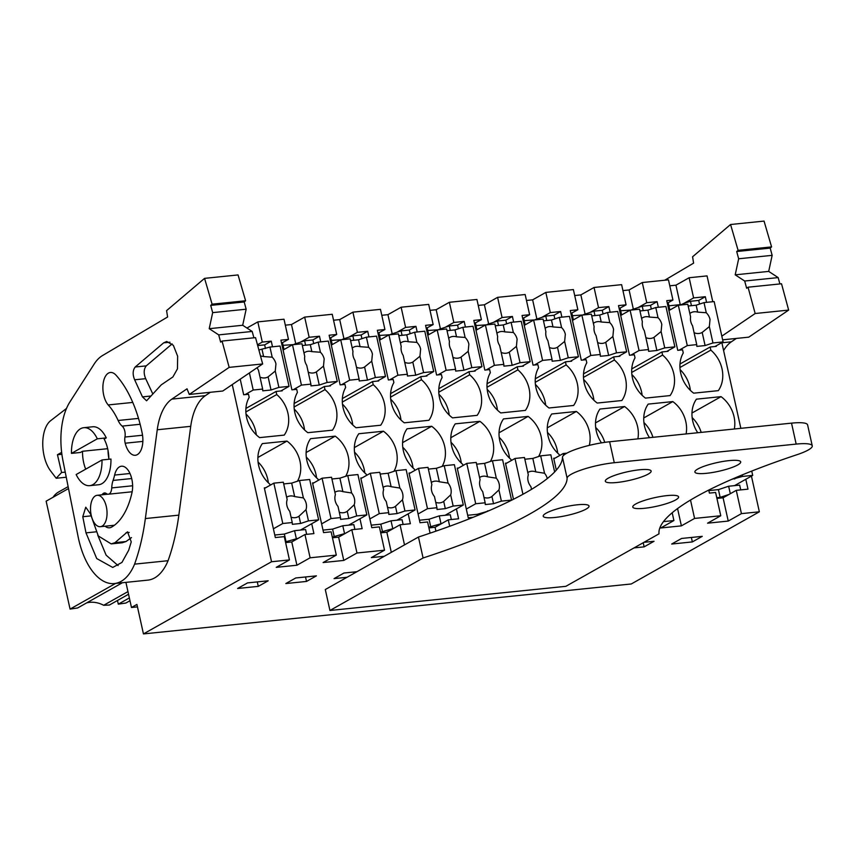 <?xml version="1.0" encoding="UTF-8"?>
<svg xmlns="http://www.w3.org/2000/svg" width="855" height="855" viewBox="0 0 855 855"><rect width="100%" height="100%" fill="white"/><g stroke="black" fill="none" stroke-linecap="round" stroke-linejoin="round"><path stroke-width="1.28" d="M125.909 582.373L131.478 607.499L136.918 604.432L143.448 633.918L271.537 561.746L232.25 384.579M311.722 523.72L313.913 533.595L304.957 534.514L310.119 557.791L336.304 555.119L331.142 531.831L323.564 532.612L312.545 482.947L313.924 482.808M318.317 480.339L318.06 479.206A29.337 24.496 -119.4 0 1 310.568 438.668L335.213 436.146A29.337 24.496 -119.4 0 1 345.687 476.267M362.157 477.87L360.778 478.009L371.786 527.674L379.374 526.894L384.526 550.182L356.973 553.003L351.811 529.715L362.146 528.657L359.955 518.782M366.538 475.401L366.293 474.269A29.337 24.496 -119.4 0 1 358.801 433.731L383.435 431.209A29.337 24.496 -119.4 0 1 393.92 471.329M404.501 544.892L400.044 524.778L410.379 523.72L408.188 513.844M430.086 533.157L427.596 521.956L420.019 522.736L409.011 473.072L410.389 472.933M414.771 470.464L414.525 469.331A29.337 24.496 -119.4 0 1 407.033 428.793L431.668 426.271A29.337 24.496 -119.4 0 1 442.153 466.392M449.687 526.253L448.266 519.84L458.601 518.782L456.42 508.907M458.622 467.995L457.243 468.134L468.251 517.799L473.146 517.296M463.004 465.526L462.758 464.393A29.337 24.496 -119.4 0 1 455.255 423.856L479.901 421.333A29.337 24.496 -119.4 0 1 490.385 461.454M506.855 463.057L505.476 463.196L513.47 499.267M511.237 460.578L510.98 459.456A29.337 24.496 -119.4 0 1 503.488 418.918L528.134 416.396A29.337 24.496 -119.4 0 1 538.618 456.517M555.077 458.12L553.698 458.259L556.327 470.111M559.469 455.64L559.213 454.518A29.337 24.496 -119.4 0 1 551.721 413.98L576.366 411.458A29.337 24.496 -119.4 0 1 589.298 445.37M601.46 442.869A29.337 24.496 -119.4 0 1 599.954 409.043L624.588 406.52A29.337 24.496 -119.4 0 1 637.873 438.872M663.469 521.614L673.911 520.545L672.19 512.765M649.511 437.675A29.337 24.496 -119.4 0 1 648.186 404.105L672.821 401.583A29.337 24.496 -119.4 0 1 686.105 433.923M708.731 490.086L709.404 493.1L715.603 492.469L720.765 515.747L694.581 518.429L690.509 500.036M697.744 432.737A29.337 24.496 -119.4 0 1 696.408 399.167L721.054 396.645A29.337 24.496 -119.4 0 1 734.338 428.986M751.438 476.096L759.347 511.803L741.435 513.631L736.273 490.353L747.986 489.156L745.795 479.281M740.847 428.323L721.844 342.631M712.771 301.708L707.053 275.898L689.141 277.736L693.608 297.914L683.647 303.525L690.455 301.27L698.727 300.426L705.322 296.706L693.608 297.914M679.939 367.511L710.826 350.112L710.131 347.012L716.34 346.371L716.212 345.805M706.572 302.349L705.322 296.706M710.826 350.112A29.337 24.496 -119.4 0 1 718.318 390.649L693.672 393.172A29.337 24.496 -119.4 0 1 683.263 352.933L682.579 349.834L677.748 350.326L666.74 300.661L672.938 300.03L667.306 303.204M658.339 307.287L657.1 301.644L646.754 302.702L642.287 282.535L668.471 279.852L672.938 300.03M631.706 372.459L662.593 355.049L661.898 351.95L668.108 351.309L667.979 350.742M662.593 355.049A29.337 24.496 -119.4 0 1 670.085 395.587L645.45 398.109A29.337 24.496 -119.4 0 1 635.03 357.871L634.346 354.772L629.515 355.263L618.507 305.598L626.084 304.818L619.17 308.57M610.117 312.225L608.867 306.582L598.532 307.64L594.054 287.472L621.617 284.651L626.084 304.818M583.473 377.397L614.36 359.987L613.676 356.888L619.875 356.246L619.747 355.68M614.36 359.987A29.337 24.496 -119.4 0 1 621.852 400.525L597.217 403.047A29.337 24.496 -119.4 0 1 586.797 362.809L586.113 359.709L581.293 360.201L570.274 310.536L577.862 309.756L570.937 313.507M561.885 317.162L560.634 311.519L550.299 312.588L545.821 292.41L573.384 289.589L577.862 309.756M535.241 382.335L566.128 364.925L565.444 361.825L571.642 361.184L571.514 360.618M566.128 364.925A29.337 24.496 -119.4 0 1 573.63 405.462L548.985 407.985A29.337 24.496 -119.4 0 1 538.575 367.746L537.88 364.647L533.06 365.138L522.052 315.474L529.63 314.704L522.704 318.455M513.652 322.1L512.402 316.468L502.067 317.526L497.599 297.348L525.152 294.526L529.63 314.704M487.019 387.272L517.895 369.862L517.211 366.763L523.41 366.122L523.292 365.566M517.895 369.862A29.337 24.496 -119.4 0 1 525.398 410.4L500.752 412.933A29.337 24.496 -119.4 0 1 490.343 372.684L489.648 369.584L484.828 370.076L473.82 320.411L481.397 319.642L474.482 323.393M465.419 327.038L464.169 321.405L453.834 322.463L449.367 302.285L476.919 299.464L481.397 319.642M438.786 392.21L469.673 374.8L468.978 371.701L475.177 371.059L475.059 370.504M469.673 374.8A29.337 24.496 -119.4 0 1 477.165 415.348L452.519 417.871A29.337 24.496 -119.4 0 1 442.11 377.621L441.426 374.522L436.595 375.014L425.587 325.349L433.164 324.579L426.25 328.331M417.187 331.975L415.936 326.343L405.601 327.401L401.134 307.223L428.697 304.401L433.164 324.579M390.553 397.148L421.44 379.738L420.746 376.638L426.955 376.008L426.827 375.441M421.44 379.738A29.337 24.496 -119.4 0 1 428.932 420.286L404.287 422.808A29.337 24.496 -119.4 0 1 393.877 382.559L393.193 379.46L388.362 379.951L377.354 330.287L384.932 329.517L378.017 333.268M368.965 336.913L367.714 331.28L357.379 332.339L352.901 312.161L380.464 309.339L384.932 329.517M342.321 402.085L373.208 384.675L372.524 381.576L378.722 380.945L378.594 380.379M373.208 384.675A29.337 24.496 -119.4 0 1 380.699 425.224L356.065 427.746A29.337 24.496 -119.4 0 1 345.644 387.497L344.96 384.397L340.14 384.889L329.122 335.224L336.71 334.455L329.784 338.206M320.732 341.85L319.481 336.218L309.147 337.276L304.669 317.098L332.232 314.277L336.71 334.455M294.088 407.023L324.975 389.613L324.291 386.513L330.49 385.883L330.361 385.316M324.975 389.613A29.337 24.496 -119.4 0 1 332.467 430.161L307.832 432.683A29.337 24.496 -119.4 0 1 297.412 392.445L296.728 389.335L291.908 389.827L280.9 340.162L288.477 339.392L281.552 343.144M272.499 346.788L271.249 341.156L262.293 342.075L257.815 321.897L283.999 319.214L288.477 339.392M245.866 411.96L276.742 394.561L276.058 391.451L282.257 390.821L282.139 390.254M276.742 394.561A29.337 24.496 -119.4 0 1 284.245 435.099L259.599 437.621A29.337 24.496 -119.4 0 1 249.19 397.383L248.495 394.273L243.675 394.764L240.223 379.171M271.537 561.746L289.45 559.907L284.288 536.63L275.331 537.549L264.323 487.884L265.702 487.745M270.084 485.277L269.827 484.144A29.337 24.496 -119.4 0 1 262.335 443.606L286.981 441.084A29.337 24.496 -119.4 0 1 297.465 481.205M257.815 321.897L246.935 328.031M304.669 317.098L291.48 324.537L285.324 325.167M352.901 312.161L339.702 319.599L333.546 320.23M401.134 307.223L387.935 314.661L381.779 315.292M449.367 302.285L436.168 309.724L430.012 310.354M497.599 297.348L484.4 304.786L478.244 305.417M545.821 292.41L532.633 299.849L526.477 300.468M594.054 287.472L580.855 294.9L574.71 295.531M642.287 282.535L629.088 289.963L622.932 290.593M689.141 277.736L675.942 285.175L669.786 285.805M131.478 607.499L137.463 606.879M143.448 633.918L631.268 583.976L759.347 511.803M694.581 518.429L681.392 525.868L677.555 508.565M673.911 520.545L660.723 527.984L681.392 525.868M384.526 550.182L371.337 557.61L384.29 556.284M356.973 553.003L343.774 560.431L338.612 537.154L351.811 529.715M336.304 555.119L323.105 562.547L343.774 560.431M310.119 557.791L296.92 565.23L291.758 541.952L304.957 534.514M289.45 559.907L276.251 567.346L296.92 565.23M741.435 513.631L728.236 521.069L723.084 497.792L736.273 490.353M720.765 515.747L707.566 523.185L728.236 521.069M258.285 586.37L268.192 580.791L247.523 582.907L237.615 588.486L258.285 586.37L257.291 581.902M634.057 547.895L644.125 546.858L654.032 541.279L643.965 542.316M295.755 577.969L285.848 583.548L306.518 581.432L316.425 575.853L295.755 577.969M356.93 571.696L343.977 573.021L334.07 578.611L347.023 577.285M692.358 541.92L671.688 544.037L681.595 538.458L702.265 536.341L692.358 541.92L691.364 537.453M108.029 450.5A25.084 12.975 -95.8 0 0 108.842 458.419M107.666 448.693L82.54 451.269A25.084 12.975 -95.8 0 0 83.512 461.85A25.084 12.975 -95.8 0 0 85.703 469.16M102.13 526.124A15.785 8.165 -95.8 0 0 106.672 508.436A15.785 8.165 -95.8 0 0 97.171 495.302A15.785 8.165 -95.8 0 0 95.429 495.868A15.785 8.165 -95.8 0 0 90.887 513.556A15.785 8.165 -95.8 0 0 100.388 526.691A15.785 8.165 -95.8 0 0 102.13 526.124M306.122 452.541L335.213 436.146M316.564 477.849A29.337 24.496 60.6 0 0 306.304 457.104M323.008 530.1L332.584 529.117L342.802 525.75L353.82 524.617L354.889 529.405M354.355 447.593L383.435 431.209M364.796 472.911A29.337 24.496 60.6 0 0 354.536 452.167M371.23 525.162L380.817 524.179L391.034 520.813L402.053 519.68L403.122 524.468M400.044 524.778L386.845 532.216L391.301 552.33M402.587 442.655L431.668 426.271M413.029 467.974A29.337 24.496 60.6 0 0 402.758 447.229M419.463 520.225L429.05 519.241L439.267 515.875L450.286 514.742L451.344 519.53M448.266 519.84L435.077 527.279L435.932 531.147M450.82 437.717L479.901 421.333M461.262 463.036A29.337 24.496 60.6 0 0 450.991 442.291M499.042 432.78L528.134 416.396M509.495 458.098A29.337 24.496 60.6 0 0 499.224 437.354M547.275 427.842L576.366 411.458M557.717 453.161A29.337 24.496 60.6 0 0 547.457 432.406M595.508 422.904L624.588 406.52M604.742 442.366A29.337 24.496 60.6 0 0 595.689 427.468M643.74 417.967L672.821 401.583M652.942 437.322A29.337 24.496 60.6 0 0 643.911 422.53M691.973 413.029L721.054 396.645M701.175 432.384A29.337 24.496 60.6 0 0 692.144 417.593M708.848 490.599L718.424 489.616L728.642 486.239L739.671 485.116L740.729 489.894M675.942 285.175L680.259 304.637L668.92 305.812M699.54 304.091L698.727 300.426M710.131 347.012L679.982 363.995M690.37 390.372A29.337 24.496 60.6 0 0 680.099 369.627M629.088 289.963L633.341 309.147M646.754 302.702L638.14 307.565L642.233 306.208L650.495 305.363L657.1 301.644M651.307 309.029L650.495 305.363M661.898 351.95L631.749 368.933M642.137 395.309A29.337 24.496 60.6 0 0 631.877 374.565M580.855 294.9L585.109 314.084M598.532 307.64L589.918 312.502L594.001 311.156L602.262 310.301L608.867 306.582M603.074 313.967L602.262 310.301M613.676 356.888L583.527 373.87M593.904 400.247A29.337 24.496 60.6 0 0 583.644 379.502M532.633 299.849L536.876 319.022M550.299 312.588L541.685 317.44L545.768 316.094L554.04 315.238L560.634 311.519M554.842 318.904L554.04 315.238M565.444 361.825L535.294 378.808M545.672 405.185A29.337 24.496 60.6 0 0 535.412 384.44M484.4 304.786L488.654 323.96M502.067 317.526L493.453 322.378L497.535 321.031L505.807 320.176L512.402 316.468M506.62 323.842L505.807 320.176M517.211 366.763L487.061 383.756M497.45 410.122A29.337 24.496 60.6 0 0 487.179 389.378M436.168 309.724L440.421 328.897M453.834 322.463L445.22 327.315L449.303 325.969L457.575 325.124L464.169 321.405M458.387 328.78L457.575 325.124M468.978 371.701L438.829 388.694M449.217 415.06A29.337 24.496 60.6 0 0 438.946 394.315M387.935 314.661L392.189 333.835M405.601 327.401L396.987 332.253L401.07 330.906L409.342 330.062L415.936 326.343M410.154 333.717L409.342 330.062M420.746 376.638L390.596 393.631M400.984 419.997A29.337 24.496 60.6 0 0 390.714 399.253M339.702 319.599L343.956 338.772M357.379 332.339L348.765 337.191L352.848 335.844L361.109 335L367.714 331.28M361.922 338.655L361.109 335M372.524 381.576L342.374 398.569M352.752 424.935A29.337 24.496 60.6 0 0 342.492 404.191M291.48 324.537L295.723 343.71M309.147 337.276L300.533 342.128L304.615 340.782L312.877 339.937L319.481 336.218M313.689 343.592L312.877 339.937M324.291 386.513L294.141 403.507M304.519 429.883A29.337 24.496 60.6 0 0 294.259 409.128M262.293 342.075L257.473 344.789M271.249 341.156L264.655 344.875L257.686 345.58M265.467 348.53L264.655 344.875M276.058 391.451L245.909 408.444M256.297 434.821A29.337 24.496 60.6 0 0 246.026 414.066M257.889 457.478L286.981 441.084M268.342 482.786A29.337 24.496 60.6 0 0 258.071 462.042M274.776 535.038L284.352 534.054L294.569 530.688L305.598 529.555L306.656 534.343M115.617 583.42L70.067 609.091L46.138 501.169L68.518 488.558M70.067 609.091L77.634 607.969L122.425 582.725M127.961 591.607L103.669 605.287A28.386 23.694 -119.4 0 0 86.654 602.882M128.539 594.246L109.387 605.041L103.669 605.287M53.085 497.257A22.187 18.521 -119.4 0 1 58.653 491.967L68.133 486.634M129.362 597.923L118.3 604.154L117.477 600.477M118.3 604.154L125.867 603.032L129.981 600.712M428.921 527.909L435.077 527.279M380.689 532.847L386.845 532.216M332.456 537.784L338.612 537.154M285.602 542.583L291.758 541.952M716.928 498.422L723.084 497.792M644.125 546.858L643.217 542.733M306.518 581.432L305.524 576.965M354.045 573.331L353.756 572.027M89.7 485.661A29.134 15.069 -95.8 0 1 76.148 474.546L102.012 459.969L110.968 459.05A29.134 15.069 -95.8 0 1 98.656 484.742L89.7 485.661A29.134 15.069 -95.8 0 0 102.012 459.969M108.852 459.274A25.084 12.975 -95.8 0 0 107.869 449.666A25.084 12.975 -95.8 0 0 104.15 439.096L106.277 437.899A29.134 15.069 -95.8 0 0 92.725 426.773L83.769 427.692A29.134 15.069 -95.8 0 0 71.457 453.385L97.32 438.807L106.277 437.899M71.457 453.385L80.413 452.466L82.54 451.269M332.306 537.09L345.206 533.435M342.802 525.75L344.522 533.509M380.528 532.152L393.439 528.497M391.034 520.813L392.755 528.572M428.761 527.204L441.672 523.559M439.267 515.875L440.988 523.634M467.696 515.287L477.272 514.304L487.574 511.301M488.729 510.809L487.489 510.937M716.768 497.717L720.145 497.375L729.005 494.447M728.642 486.239L730.309 493.72M718.424 489.616L720.145 497.375M669.85 310.023L668.407 303.536L667.402 303.632M680.323 305.032L683.647 303.525M691.439 305.684L690.455 301.27M621.617 314.961L620.185 308.473L619.49 308.537M632.102 309.97L620.687 310.75M632.016 309.585L638.14 307.565M643.206 310.622L642.233 306.208M573.384 319.898L571.952 313.411L571.258 313.475M583.869 314.907L572.455 315.687M583.783 314.522L589.918 312.502M594.973 315.559L594.001 311.156M525.152 324.836L523.72 318.349L523.025 318.413M535.636 319.845L524.222 320.625M535.551 319.46L541.685 317.44M546.74 320.497L545.768 316.094M476.93 329.774L475.487 323.286L474.803 323.35M487.403 324.782L475.989 325.563M487.318 324.398L493.453 322.378M498.518 325.434L497.535 321.031M428.697 334.711L427.254 328.224L426.57 328.299M439.171 329.72L427.757 330.5M439.085 329.335L445.22 327.315M450.286 330.383L449.303 325.969M380.464 339.649L379.022 333.161L378.338 333.236M390.949 334.668L379.535 335.438M390.863 334.273L396.987 332.253M402.053 335.32L401.07 330.906M332.232 344.586L330.8 338.099L330.105 338.174M342.716 339.606L331.302 340.376M342.631 339.211L348.765 337.191M353.82 340.258L352.848 335.844M283.999 349.524L282.567 343.037L281.872 343.112M294.483 344.544L283.069 345.313M294.398 344.148L300.533 342.128M305.588 345.196L304.615 340.782M285.452 541.878L298.363 538.233M294.569 530.688L296.29 538.447M97.32 438.807A29.134 15.069 -95.8 0 0 83.769 427.692M332.584 529.117L334.305 536.876M380.817 524.179L382.538 531.938M429.05 519.241L430.77 527.001M477.272 514.304L477.55 515.512M284.352 534.054L286.072 541.813M249.414 372.93L253.208 390.03L245.054 394.625M280.878 390.959L289.033 386.364L278.89 387.401L271.024 389.998L262.763 390.842L262.656 389.068L253.208 390.03M262.656 389.068L258.488 370.236A11.329 9.458 60.6 0 1 257.184 367.661M278.89 387.401L275.267 371.059L275.951 363.899A11.329 9.458 60.6 0 0 272.189 357.187L269.945 347.055L280.087 346.019L289.033 386.364M258.873 349.973L269.945 347.055M272.189 357.187L263.618 356.567A11.329 9.458 60.6 0 0 260.551 356.172M275.267 371.059L268.117 376.863A11.329 9.458 60.6 0 1 267.978 376.937A11.329 9.458 60.6 0 1 260.016 377.13M271.024 389.998L268.117 376.863M263.618 356.567L262.079 349.652M264.441 488.451L273.846 483.15L282.791 523.506L273.386 528.807M300.426 530.089L318.626 519.84L308.473 520.877L300.618 523.474L292.346 524.318L292.25 522.533L282.791 523.506M292.25 522.533L289.77 511.343A11.329 9.458 60.6 0 1 286.927 505.626A11.329 9.458 60.6 0 1 287.162 499.587L283.304 482.188L273.846 483.15M308.473 520.877L305.994 509.676A11.329 9.458 60.6 0 0 306.229 503.648A11.329 9.458 60.6 0 0 303.386 497.92L299.528 480.521L309.681 479.484L318.626 519.84M283.689 483.93L291.673 483.118L299.528 480.521M303.386 497.92L294.654 496.584A11.329 9.458 60.6 0 0 287.13 496.947A11.329 9.458 60.6 0 0 286.649 497.247M305.994 509.676L299.004 516.217A11.329 9.458 60.6 0 1 298.256 516.687A11.329 9.458 60.6 0 1 291.063 517.179M300.618 523.474L299.004 516.217M294.654 496.584L291.673 483.118M283.08 350.048L292.485 344.747L301.43 385.092L293.286 389.688M329.111 386.022L337.265 381.426L327.112 382.463L319.257 385.06L310.985 385.904L310.889 384.13L301.43 385.092M310.889 384.13L306.721 365.299A11.329 9.458 60.6 0 1 304.882 360.938A11.329 9.458 60.6 0 1 304.743 356.396L301.943 343.774L292.485 344.747M327.112 382.463L323.489 366.122L324.173 358.961A11.329 9.458 60.6 0 0 320.422 352.249L318.167 342.118L328.32 341.081L337.265 381.426M302.339 345.527L310.312 344.704L318.167 342.118M320.422 352.249L311.851 351.629A11.329 9.458 60.6 0 0 305.085 352.26A11.329 9.458 60.6 0 0 303.995 353.008M323.489 366.122L316.35 371.925A11.329 9.458 60.6 0 1 316.211 372A11.329 9.458 60.6 0 1 308.249 372.192M319.257 385.06L316.35 371.925M311.851 351.629L310.312 344.704M312.674 483.513L322.079 478.212L331.024 518.568L321.619 523.869M348.658 525.152L366.848 514.892L356.706 515.939L348.851 518.525L340.579 519.38L340.482 517.596L331.024 518.568M340.482 517.596L338.003 506.406A11.329 9.458 60.6 0 1 335.16 500.677A11.329 9.458 60.6 0 1 335.395 494.65L331.537 477.25L322.079 478.212M356.706 515.939L354.227 504.739A11.329 9.458 60.6 0 0 354.451 498.711A11.329 9.458 60.6 0 0 351.619 492.982L347.761 475.583L357.903 474.546L366.848 514.892M331.922 478.992L339.905 478.18L347.761 475.583M351.619 492.982L342.887 491.646A11.329 9.458 60.6 0 0 335.363 492.01A11.329 9.458 60.6 0 0 334.871 492.309M354.227 504.739L347.237 511.279A11.329 9.458 60.6 0 1 346.489 511.75A11.329 9.458 60.6 0 1 339.296 512.241M348.851 518.525L347.237 511.279M342.887 491.646L339.905 478.18M331.312 345.11L340.718 339.809L349.663 380.154L341.519 384.75M377.344 381.084L385.498 376.489L375.345 377.525L367.49 380.122L359.218 380.967L359.121 379.193L349.663 380.154M359.121 379.193L354.943 360.361A11.329 9.458 60.6 0 1 353.115 356.001A11.329 9.458 60.6 0 1 352.976 351.458L350.176 338.837L340.718 339.809M375.345 377.525L371.722 361.184L372.406 354.023A11.329 9.458 60.6 0 0 368.644 347.312L366.4 337.18L376.553 336.133L385.498 376.489M350.561 340.589L358.544 339.766L366.4 337.18M368.644 347.312L360.073 346.692A11.329 9.458 60.6 0 0 353.318 347.322A11.329 9.458 60.6 0 0 352.228 348.071M371.722 361.184L364.572 366.987A11.329 9.458 60.6 0 1 364.444 367.062A11.329 9.458 60.6 0 1 356.471 367.255M367.49 380.122L364.572 366.987M360.073 346.692L358.544 339.766M360.906 478.576L370.311 473.275L379.257 513.631L369.852 518.921M396.891 520.214L415.081 509.954L404.939 511.001L397.073 513.588L388.811 514.443L388.715 512.658L379.257 513.631M388.715 512.658L386.236 501.468A11.329 9.458 60.6 0 1 383.393 495.74A11.329 9.458 60.6 0 1 383.628 489.712L379.77 472.313L370.311 473.275M404.939 511.001L402.459 499.801A11.329 9.458 60.6 0 0 402.684 493.773A11.329 9.458 60.6 0 0 399.851 488.045L395.993 470.645L406.136 469.609L415.081 509.954M380.154 474.055L388.127 473.243L395.993 470.645M399.851 488.045L391.12 486.709A11.329 9.458 60.6 0 0 383.596 487.072A11.329 9.458 60.6 0 0 383.104 487.371M402.459 499.801L395.47 506.331A11.329 9.458 60.6 0 1 394.721 506.812A11.329 9.458 60.6 0 1 387.529 507.304M397.073 513.588L395.47 506.331M391.12 486.709L388.127 473.243M379.545 340.162L388.95 334.871L397.896 375.217L389.741 379.812M425.576 376.147L433.72 371.551L423.578 372.588L415.722 375.185L407.45 376.029L407.354 374.255L397.896 375.217M407.354 374.255L403.175 355.413A11.329 9.458 60.6 0 1 401.348 351.052A11.329 9.458 60.6 0 1 401.209 346.521L398.409 333.899L388.95 334.871M423.578 372.588L419.955 356.246L420.639 349.086A11.329 9.458 60.6 0 0 416.877 342.374L414.632 332.242L424.775 331.195L433.72 371.551M398.793 335.652L406.777 334.829L414.632 332.242M416.877 342.374L408.305 341.754A11.329 9.458 60.6 0 0 401.551 342.385A11.329 9.458 60.6 0 0 400.45 343.133M419.955 356.246L412.805 362.05A11.329 9.458 60.6 0 1 412.676 362.125A11.329 9.458 60.6 0 1 404.704 362.306M415.722 375.185L412.805 362.05M408.305 341.754L406.777 334.829M409.139 473.638L418.544 468.337L427.489 508.693L418.084 513.983M445.124 515.266L463.314 505.016L453.171 506.064L445.305 508.65L437.044 509.505L436.948 507.72L427.489 508.693M436.948 507.72L434.458 496.531A11.329 9.458 60.6 0 1 431.625 490.802A11.329 9.458 60.6 0 1 431.85 484.774L427.992 467.364L418.544 468.337M453.171 506.064L450.681 494.863A11.329 9.458 60.6 0 0 450.916 488.836A11.329 9.458 60.6 0 0 448.084 483.107L444.226 465.708L454.368 464.671L463.314 505.016M428.387 469.117L436.36 468.305L444.226 465.708M448.084 483.107L439.342 481.771A11.329 9.458 60.6 0 0 431.828 482.135A11.329 9.458 60.6 0 0 431.337 482.434M450.681 494.863L443.702 501.393A11.329 9.458 60.6 0 1 442.954 501.874A11.329 9.458 60.6 0 1 435.751 502.366M445.305 508.65L443.702 501.393M439.342 481.771L436.36 468.305M427.778 335.224L437.183 329.934L446.128 370.279L437.974 374.875M473.809 371.209L481.953 366.613L471.81 367.65L463.944 370.247L455.683 371.091L455.587 369.317L446.128 370.279M455.587 369.317L451.408 350.475A11.329 9.458 60.6 0 1 449.58 346.115A11.329 9.458 60.6 0 1 449.441 341.583L446.641 328.961L437.183 329.934M471.81 367.65L468.187 351.309L468.871 344.148A11.329 9.458 60.6 0 0 465.109 337.436L462.865 327.305L473.007 326.257L481.953 366.613M447.026 330.714L454.999 329.891L462.865 327.305M465.109 337.436L456.538 336.817A11.329 9.458 60.6 0 0 449.783 337.447A11.329 9.458 60.6 0 0 448.683 338.195M468.187 351.309L461.037 357.112A11.329 9.458 60.6 0 1 460.909 357.187A11.329 9.458 60.6 0 1 452.936 357.369M463.944 370.247L461.037 357.112M456.538 336.817L454.999 329.891M457.372 468.7L466.766 463.399L475.711 503.755L466.317 509.046M509.291 501.351L511.547 500.079L501.393 501.126L493.538 503.713L485.266 504.557L485.17 502.783L475.711 503.755M485.17 502.783L482.69 491.593A11.329 9.458 60.6 0 1 479.858 485.864A11.329 9.458 60.6 0 1 480.083 479.837L476.224 462.427L466.766 463.399M501.393 501.126L498.914 489.926A11.329 9.458 60.6 0 0 499.149 483.887A11.329 9.458 60.6 0 0 496.306 478.169L492.448 460.77L502.601 459.734L511.547 500.079M476.62 464.18L484.593 463.367L492.448 460.77M496.306 478.169L487.574 476.823A11.329 9.458 60.6 0 0 480.061 477.197A11.329 9.458 60.6 0 0 479.57 477.496M498.914 489.926L491.924 496.456A11.329 9.458 60.6 0 1 491.187 496.937A11.329 9.458 60.6 0 1 483.983 497.428M493.538 503.713L491.924 496.456M487.574 476.823L484.593 463.367M476.011 330.287L485.416 324.996L494.361 365.341L486.206 369.937M522.031 366.271L530.186 361.676L520.043 362.712L512.177 365.309L503.916 366.154L503.819 364.369L494.361 365.341M503.819 364.369L499.641 345.538A11.329 9.458 60.6 0 1 497.813 341.177A11.329 9.458 60.6 0 1 497.663 336.646L494.874 324.024L485.416 324.996M520.043 362.712L516.42 346.371L517.104 339.211A11.329 9.458 60.6 0 0 513.342 332.499L511.098 322.356L521.24 321.32L530.186 361.676M495.259 325.776L503.232 324.953L511.098 322.356M513.342 332.499L504.771 331.879A11.329 9.458 60.6 0 0 498.016 332.51A11.329 9.458 60.6 0 0 496.915 333.258M516.42 346.371L509.27 352.175A11.329 9.458 60.6 0 1 509.131 352.249A11.329 9.458 60.6 0 1 501.169 352.431M512.177 365.309L509.27 352.175M504.771 331.879L503.232 324.953M505.594 463.763L514.999 458.462L522.939 494.276M531.521 489.338L530.923 486.655A11.329 9.458 60.6 0 1 528.08 480.927A11.329 9.458 60.6 0 1 528.315 474.899L524.457 457.489L514.999 458.462M547.286 478.565A11.329 9.458 60.6 0 0 544.539 473.232L540.681 455.833L550.834 454.796L554.639 471.96M524.842 459.242L532.825 458.43L540.681 455.833M544.539 473.232L535.807 471.885A11.329 9.458 60.6 0 0 528.283 472.259A11.329 9.458 60.6 0 0 527.802 472.559M535.807 471.885L532.825 458.43M524.243 325.349L533.638 320.048L542.583 360.404L534.439 365M570.264 361.334L578.418 356.738L568.265 357.775L560.41 360.372L552.138 361.216L552.041 359.431L542.583 360.404M552.041 359.431L547.873 340.6A11.329 9.458 60.6 0 1 546.035 336.239A11.329 9.458 60.6 0 1 545.896 331.708L543.096 319.086L533.638 320.048M568.265 357.775L564.642 341.434L565.326 334.262A11.329 9.458 60.6 0 0 561.575 327.561L559.32 317.419L569.473 316.382L578.418 356.738M543.491 320.839L551.464 320.016L559.32 317.419M561.575 327.561L553.003 326.941A11.329 9.458 60.6 0 0 546.238 327.572A11.329 9.458 60.6 0 0 545.148 328.32M564.642 341.434L557.503 347.237A11.329 9.458 60.6 0 1 557.364 347.312A11.329 9.458 60.6 0 1 549.402 347.493M560.41 360.372L557.503 347.237M553.003 326.941L551.464 320.016M553.826 458.825L563.231 453.524L563.637 455.33M563.231 453.524L566.865 453.15M572.465 320.411L581.87 315.11L590.816 355.466L582.672 360.062M618.496 356.385L626.651 351.8L616.498 352.837L608.642 355.434L600.37 356.279L600.274 354.494L590.816 355.466M600.274 354.494L596.095 335.662A11.329 9.458 60.6 0 1 594.268 331.302A11.329 9.458 60.6 0 1 594.129 326.77L591.329 314.148L581.87 315.11M616.498 352.837L612.875 336.496L613.559 329.325A11.329 9.458 60.6 0 0 609.797 322.624L607.552 312.481L617.705 311.444L626.651 351.8M591.713 315.901L599.697 315.078L607.552 312.481M609.797 322.624L601.225 322.004A11.329 9.458 60.6 0 0 594.471 322.634A11.329 9.458 60.6 0 0 593.381 323.382M612.875 336.496L605.725 342.299A11.329 9.458 60.6 0 1 605.596 342.374A11.329 9.458 60.6 0 1 597.624 342.556M608.642 355.434L605.725 342.299M601.225 322.004L599.697 315.078M620.698 315.474L630.103 310.173L639.048 350.529L630.894 355.124M666.729 351.448L674.873 346.863L664.73 347.899L656.875 350.497L648.603 351.341L648.507 349.556L639.048 350.529M648.507 349.556L644.328 330.725A11.329 9.458 60.6 0 1 642.5 326.364A11.329 9.458 60.6 0 1 642.361 321.833L639.561 309.211L630.103 310.173M664.73 347.899L661.107 331.558L661.791 324.387A11.329 9.458 60.6 0 0 658.029 317.686L655.785 307.543L665.927 306.507L674.873 346.863M639.946 310.953L647.93 310.141L655.785 307.543M658.029 317.686L649.458 317.066A11.329 9.458 60.6 0 0 642.704 317.697A11.329 9.458 60.6 0 0 641.603 318.445M661.107 331.558L653.957 337.362A11.329 9.458 60.6 0 1 653.829 337.436A11.329 9.458 60.6 0 1 645.856 337.618M656.875 350.497L653.957 337.362M649.458 317.066L647.93 310.141M668.931 310.536L678.336 305.235L687.281 345.591L679.127 350.187M714.962 346.51L723.106 341.925L712.963 342.962L705.097 345.559L696.836 346.403L696.74 344.618L687.281 345.591M696.74 344.618L692.561 325.787A11.329 9.458 60.6 0 1 690.733 321.427A11.329 9.458 60.6 0 1 690.594 316.895L687.794 304.273L678.336 305.235M712.963 342.962L709.34 326.621L710.024 319.449A11.329 9.458 60.6 0 0 706.262 312.738L704.018 302.606L714.16 301.569L723.106 341.925M688.179 306.015L696.152 305.203L704.018 302.606M706.262 312.738L697.691 312.128A11.329 9.458 60.6 0 0 690.936 312.759A11.329 9.458 60.6 0 0 689.835 313.496M709.34 326.621L702.19 332.424A11.329 9.458 60.6 0 1 702.062 332.499A11.329 9.458 60.6 0 1 694.089 332.68M705.097 345.559L702.19 332.424M697.691 312.128L696.152 305.203M731.816 479.324L742.546 476.427L752.699 475.391L734.509 485.64M752.699 475.391L751.737 471.073M742.546 476.427L742.215 474.91M734.691 479.024L734.498 478.159M329.934 610.481L565.85 586.327L659.013 533.83A294.515 55.447 167.5 0 1 797.095 454.657A32.372 6.092 167.5 0 0 812.25 445.829A32.372 6.092 167.5 0 0 796.165 444.087L614.275 462.715A32.372 6.092 167.5 0 0 567.111 478.202A294.515 55.447 167.5 0 1 423.086 557.984L329.934 610.481L325.295 589.533L418.448 537.036L423.086 557.984M697.808 469.01A23.47 4.414 167.5 0 0 694.88 472.046A23.47 4.414 167.5 0 0 712.439 472.505A23.47 4.414 167.5 0 0 737.769 464.917A23.47 4.414 167.5 0 0 740.708 461.882A23.47 4.414 167.5 0 0 723.148 461.422A23.47 4.414 167.5 0 0 697.808 469.01M608.236 478.18A23.47 4.414 167.5 0 0 605.308 481.215A23.47 4.414 167.5 0 0 622.867 481.675A23.47 4.414 167.5 0 0 648.208 474.087A23.47 4.414 167.5 0 0 651.136 471.062A23.47 4.414 167.5 0 0 633.576 470.592A23.47 4.414 167.5 0 0 608.236 478.18M546.142 513.182A23.47 4.414 167.5 0 0 543.214 516.206A23.47 4.414 167.5 0 0 560.762 516.666A23.47 4.414 167.5 0 0 586.103 509.088A23.47 4.414 167.5 0 0 589.031 506.053A23.47 4.414 167.5 0 0 571.471 505.594A23.47 4.414 167.5 0 0 546.142 513.182M635.714 504.001A23.47 4.414 167.5 0 0 632.775 507.036A23.47 4.414 167.5 0 0 650.334 507.496A23.47 4.414 167.5 0 0 675.674 499.919A23.47 4.414 167.5 0 0 678.603 496.883A23.47 4.414 167.5 0 0 661.043 496.424A23.47 4.414 167.5 0 0 635.714 504.001M812.25 445.829L807.601 424.882A32.372 6.092 167.5 0 0 791.527 423.14L609.626 441.757A32.372 6.092 167.5 0 0 562.472 457.243L567.111 478.202M418.448 537.036A294.515 55.447 167.5 0 0 562.472 457.243M62.971 460.749L78.094 536.609A61.507 31.817 -95.8 0 0 114.356 583.548A61.507 31.817 -95.8 0 0 134.577 564.14A169.953 87.915 -95.8 0 0 145.361 518.558L157.245 429.766A53.416 27.627 -95.8 0 1 171.855 399.114L187.031 388.811L189.276 394.444L229.172 367.372L222.054 341.06L220.654 342.128L218.698 334.882L209.219 328.683L212.671 312.631L210.704 305.385L212.104 304.188L204.569 278.367L166.586 310.632L167.612 316.991L102.493 355.562A56.654 29.305 -95.8 0 0 94.136 364.091L69.854 402.032A56.654 29.305 -95.8 0 0 62.971 460.749M114.356 583.548L147.84 580.128A61.507 31.817 -95.8 0 0 168.061 560.709L134.577 564.14M125.193 443.211A17.805 9.213 -95.8 0 0 135.357 455.277A17.805 9.213 -95.8 0 0 142.219 433.399A95.493 49.398 -95.8 0 0 116.002 375.163A17.805 9.213 -95.8 0 0 110.402 372.481A17.805 9.213 -95.8 0 0 102.953 385.498A17.805 9.213 -95.8 0 0 108.179 404.939A59.893 30.983 -95.8 0 1 118.14 420.489A17.805 9.213 -95.8 0 0 122.147 426.111A8.09 4.19 -95.8 0 1 124.958 437.044A8.09 4.19 -95.8 0 0 125.193 443.211L142.849 441.404M105.101 526.21A17.805 9.213 -95.8 0 0 109.547 527.792A17.805 9.213 -95.8 0 0 111.524 527.15A74.46 38.518 -95.8 0 0 129.009 503.061A74.46 38.518 -95.8 0 0 131.959 492.779A17.805 9.213 -95.8 0 0 130.473 474.653A17.805 9.213 -95.8 0 0 121.474 466.221A17.805 9.213 -95.8 0 0 114.613 475.081A38.849 20.093 -95.8 0 1 113.074 480.435A17.805 9.213 -95.8 0 0 111.727 487.906A8.09 4.19 -95.8 0 1 108.318 494.211A8.09 4.19 -95.8 0 1 106.405 493.581A8.09 4.19 -95.8 0 0 104.492 492.95A8.09 4.19 -95.8 0 0 103.305 493.431A17.805 9.213 -95.8 0 0 101.884 494.81M161.274 384.846L146.579 400.781L142.464 396.88L134.652 379.791C132.504 374.533 132.696 370.268 135.218 366.998L163.658 342.844L166.693 341.476L173.351 345.324L177.648 356.246L177.455 368.868L172.892 376.959L161.274 384.846M82.775 516.73L85.767 507.197L90.502 514.026L98.293 535.957L111.193 543.898L114.965 542.668L127.534 531.831L131.243 541.899L128.699 550.214L121.955 562.419L112.732 567.442L96.722 558.55L85.992 532.857L82.775 516.73L90.78 515.907M253.903 337.8L252.182 331.451L242.702 325.263L246.155 309.2L244.199 301.954L245.599 300.768L238.053 274.936L204.569 278.367M222.054 341.06L255.538 337.64L262.656 363.941L229.172 367.372M189.276 394.444L222.77 391.013L262.656 363.941M168.061 560.709A169.953 87.915 -95.8 0 0 178.845 515.138L190.729 426.335A53.416 27.627 -95.8 0 1 205.339 395.683L210.351 392.285M252.182 331.451L218.698 334.882M242.702 325.263L209.219 328.683M246.155 309.2L212.671 312.631M244.199 301.954L210.704 305.385M245.599 300.768L212.104 304.188M132.76 402.427L108.179 404.939M152.543 393.386L145.671 378.669C143.522 373.4 143.715 369.136 146.248 365.876L172.122 343.881M111.193 543.898L122.222 542.765L125.984 541.546L131.488 537.603M118.108 565.604L106.127 555.173L97.78 535.209M66.487 408.455L50.627 420.703A29.134 15.069 -95.8 0 0 42.75 443.702A29.134 15.069 -95.8 0 0 50.627 470.955L56.195 478.266L61.571 472.516L57.456 454.721L61.635 452.37M57.456 454.721L61.881 454.272M56.195 478.266L66.252 477.229M61.571 472.516L65.237 472.142M721.823 336.143L755.168 313.518L748.039 287.205L746.65 288.274L744.684 281.028L735.204 274.829L738.656 258.776L736.7 251.53L738.1 250.333L730.565 224.512L692.582 256.778L693.597 263.137L664.741 280.226M779.888 283.946L778.168 277.597L768.698 271.398L772.151 255.346L770.184 248.1L771.584 246.903L764.049 221.082L730.565 224.512M748.039 287.205L781.523 283.774L788.652 310.087L755.168 313.518M722.646 339.83L748.756 337.159L788.652 310.087M723.608 350.561A53.416 27.627 -95.8 0 1 731.335 341.829L736.337 338.43M778.168 277.597L744.684 281.028M768.698 271.398L735.204 274.829M772.151 255.346L738.656 258.776M770.184 248.1L736.7 251.53M771.584 246.903L738.1 250.333M791.527 423.14L796.165 444.087M614.275 462.715L609.626 441.757M178.845 515.138L145.361 518.558M190.729 426.335L157.245 429.766M205.339 395.683L171.855 399.114M142.529 435.238L124.958 437.044M140.124 424.272L122.147 426.111M138.499 418.405L118.14 420.489M105.753 493.175L103.305 493.431M132.621 485.768L111.727 487.906M131.691 478.533L113.074 480.435M129.992 473.499L114.613 475.07M142.464 396.88L150.683 396.036M134.652 379.791L145.671 378.669M135.218 366.998L146.248 365.876M163.658 342.844L169.953 342.203M114.965 542.668L125.984 541.546M126.027 532.772L129.201 532.451M85.992 532.857L95.846 531.853M731.335 341.829L721.887 342.791M107.848 494.201L97.171 495.302M114.388 525.259L100.388 526.691M132.172 491.764L108.318 494.211"/></g></svg>
